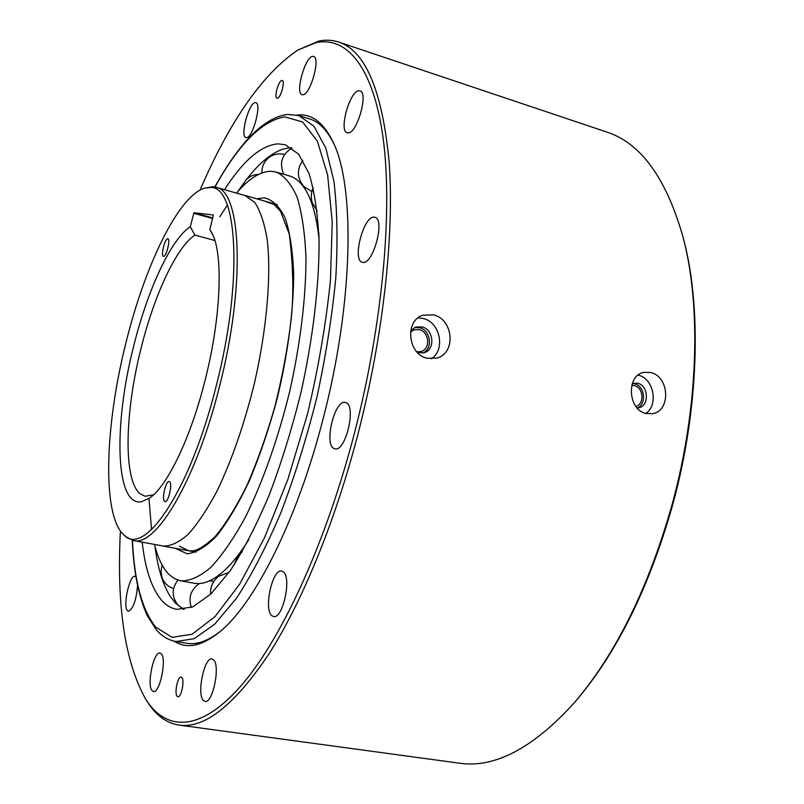 <?xml version="1.0" encoding="UTF-8"?>
<svg xmlns="http://www.w3.org/2000/svg" width="804" height="804" viewBox="0 0 804 804"><rect width="100%" height="100%" fill="white"/><g stroke="black" fill="none" stroke-linecap="round" stroke-linejoin="round"><path stroke-width="1.21" d="M204.869 188.116L212.869 186.729L215.864 187.231C241.331 190.437 245.853 284.666 219.432 386.724C196.206 480.32 155.705 547.484 133.333 540.529L126.007 536.781L123.133 534.178C101.837 513.304 105.173 424.723 125.987 342.615C144.861 265.652 178.669 195.241 204.869 188.116L210.045 187.513C237.381 184.729 243.622 280.104 216.226 385.88C190.277 490.752 144.137 557.875 123.876 534.871M190.297 226.698C170.709 239.461 147.393 290.475 133.635 346.283C113.525 424.291 115.072 506.811 141.514 501.746L149.735 497.967C167.373 485.978 190.719 437.889 205.02 380.503C221.331 316.927 223.462 252.928 211.703 232.657L209.844 229.602L213.351 215L193.945 212.738L190.297 226.698L194.869 235.1C176.166 247.531 154.066 295.641 141.042 348.373C124.811 412.11 123.102 479.928 140.017 493.716L145.142 496.259L153.544 494.812M163.433 256.335C166.177 257.441 170.81 239.1 167.865 238.788L167.825 238.778C165.041 237.833 160.488 256.004 163.423 256.325L163.433 256.335M164.599 501.415L165.011 501.606C168.358 502.832 172.78 483.485 169.564 481.696L169.192 481.516C165.855 480.33 161.443 499.425 164.599 501.415M213.14 235.703L209.844 229.602M194.869 235.1L214.859 240.496M142.187 542.157C145.263 569.795 151.996 589.463 162.378 601.161C166.639 605.693 171.453 608.427 176.82 609.362L192.779 606.879L210.819 594.086L230.205 570.76C243.542 550.157 256.506 524.982 269.129 495.224C281.199 463.365 291.751 429.406 300.786 393.357C312.917 338.946 319.208 285.882 319.067 241.733C317.861 214.226 314.515 191.493 309.048 173.543L298.545 154.087L285.34 144.78L277.983 143.836C260.868 145.454 243.049 160.75 224.517 189.694M183.814 609.472L175.714 603.412L170.247 596.437C162.8 584.528 157.705 567.805 154.951 546.278M237.783 191.653L243.421 183.573M246.617 179.332C255.732 167.544 264.767 158.921 273.722 153.463C279.732 149.856 285.531 147.966 291.118 147.795L291.661 147.785M236.527 193.111C248.697 178.709 260.205 171.433 271.038 171.282L276.244 172.076C284.505 175.845 291.5 184.317 297.229 197.493C302.023 213.372 304.937 233.431 305.972 257.682C306.043 296.535 300.485 343.107 289.852 390.804C278.254 438.28 262.606 482.49 245.331 517.294C233.662 538.569 222.165 555.262 210.829 567.373C199.864 576.649 189.834 581.151 180.759 580.86L194.377 583.252C201.714 584.568 209.894 581.855 218.919 575.111C228.537 567.835 238.497 556.026 248.818 539.675M318.635 235.652C316.535 218.085 312.957 204.246 307.912 194.146C302.806 184.096 296.666 178.046 289.51 175.975L276.244 172.076M180.759 580.86L174.629 578.709L169.101 574.569C162.74 568.157 157.865 558.107 154.468 544.409M151.554 529.565L148.971 498.5M219.783 216.778L227.341 205.131M179.151 725.097L459.104 763.157C494.48 768.453 532.821 748.393 574.126 702.947L575.563 701.289C616.889 653.059 649.33 587.342 672.878 504.138C698.927 408.985 701.872 307.54 683.541 239.019L682.988 236.889C666.094 177.855 640.607 142.881 606.538 131.957L338.705 42.059C365.579 50.773 382.413 90.983 389.206 162.689C394.332 234.336 383.347 335.71 358.202 433.205C335.127 522.198 301.761 602.869 268.566 654.496C234.265 705.319 204.467 728.846 179.151 725.097C167.915 723.369 158.277 717.017 150.258 706.043L146.057 699.842C125.052 662.808 116.49 606.497 120.399 530.911M574.126 702.947C615.753 654.376 648.446 588.126 672.204 504.188C698.475 408.211 701.45 305.892 682.988 236.889M199.995 190.126C229.984 120.63 262.596 73.938 297.842 50.049L318.685 41.104C325.62 39.637 332.293 39.959 338.705 42.059M433.396 314.866C453.396 319.007 456.481 353.288 436.753 358.081L427.155 358.262C407.718 354.413 404.593 320.565 422.793 315.238L433.396 314.866M650.707 372.553C669.491 376.372 671.199 411.346 652.235 413.708L645.964 413.477C627.723 409.909 626.185 375.116 643.763 372.373L650.707 372.553M297.842 50.049L316.093 42.622C346.645 36.27 373.297 66.37 383.126 138.187C392.794 209.965 382.885 322.967 354.695 432.19C326.434 541.414 282.907 636.024 243.331 683.098C203.613 730.052 169.775 732.042 148.71 703.651L146.057 699.842M255.25 102.59C248.868 102.53 239.813 136.63 245.934 137.564L246.436 137.615C252.667 138.318 262.064 103.535 255.873 102.641L255.25 102.59M135.936 576.85L135.032 576.327C129.625 574.498 122.64 606.085 127.424 610.688L128.429 611.321C133.183 608.94 136.228 600.347 137.574 585.543M161.333 653.813L160.016 652.999C153.765 651.069 146.609 684.646 152.026 690.556L153.463 691.51C159.755 693.52 166.92 659.099 161.333 653.813M213.623 659.883L212.025 658.958C204.427 656.727 196.618 693.681 203.301 700.334L205.07 701.42C212.728 703.741 220.527 665.772 213.623 659.883M283.179 571.714L281.762 571.071C272.476 568.267 263.32 609.553 271.873 615.703L273.521 616.517C282.877 619.442 292.013 576.96 283.179 571.714M345.901 402.663L345.398 402.502C334.806 398.945 323.61 444.582 334.082 448.552L334.866 448.823C345.509 452.541 356.735 405.608 345.901 402.663M374.272 217.191C363.73 215.241 351.8 260.466 362.353 262.265L362.674 262.335C372.976 265.38 385.558 219.07 374.875 217.301L374.272 217.191M358.875 90.731C349.71 90.862 338.564 131.213 347.227 132.801L348.112 132.911C357.066 133.715 368.765 92.41 359.991 90.842L358.875 90.731M174.086 641.15C186.387 649.21 201.291 646.376 218.799 632.637C253.893 605.261 297.299 520.379 323.258 418.16C353.318 303.198 355.278 186.95 333.278 142.519C323.871 122.811 312.032 113.635 297.761 115.002L296.967 115.072M312.615 56.36C304.977 56.933 294.957 93.445 302.063 94.681L302.897 94.751C310.344 94.942 320.816 57.627 313.61 56.421L312.615 56.36M277.36 98.259C280.676 98.339 285.44 81.013 282.224 80.511L281.842 80.48C278.486 80.571 273.822 97.716 277.008 98.229L277.36 98.259M177.101 696.274L177.875 696.766C181.232 697.792 184.83 680.405 181.865 677.551L181.121 677.089C177.784 676.084 174.187 693.249 177.101 696.274M214.779 186.97C240.155 141.564 264.416 117.384 287.561 114.419L298.937 115.615L313.861 126.168L325.821 148.097L333.931 181.352C337.228 208.879 337.861 240.929 335.821 277.501C332.152 315.982 325.851 355.85 316.917 397.126C306.646 438.079 294.626 476.621 280.867 512.741C266.496 546.439 251.732 574.89 236.587 598.106L214.578 624.326L194.146 638.688L176.086 641.542L187.181 643.3C196.92 644.919 207.854 641.039 219.984 631.653M333.911 143.926C327.198 130.137 319.108 121.816 309.661 118.952L298.937 115.615M416.753 351.82L421.045 351.549C430.773 349.077 429.336 331.74 419.246 329.66L413.959 329.841L410.542 331.962M414.502 327.6L419.527 327.72C430.753 330.052 433.215 348.996 422.803 353.036M417.567 352.685L424.05 352.725C435.537 349.83 433.858 329.359 421.959 326.886L415.688 327.107L410.723 330.675M418.02 317.881L423.175 318.484C440.19 322.123 445.798 349.861 431.306 358.815M635.843 406.372C644.738 404.452 643.572 387.478 634.426 385.629L631.743 385.407M632.306 383.498L634.647 383.799C644.949 385.89 646.898 404.784 637.11 407.94M637.14 407.97L638.507 407.819C649.552 406.382 648.717 385.458 637.552 383.176L632.346 383.377M638.014 375.136L638.487 375.247C653.692 378.433 658.808 405.146 645.783 413.427M215.864 187.231L245.17 195.573L254.818 202.467C260.325 210.879 264.446 223.241 267.189 239.562C271.37 275.189 266.938 328.183 254.597 382.573C244.376 423.999 231.874 460.119 217.08 490.942C207.331 509.284 197.724 523.716 188.277 534.238C179.141 542.328 170.82 546.258 163.302 546.037L133.333 540.529M212.628 218.497L193.663 213.261M193.945 212.738L212.769 217.934M214.99 187.01C238.627 144.137 261.893 120.751 284.797 116.871L302.696 122.027L317.389 141.263L327.61 174.86L332.233 221.944L330.474 280.184C326.032 323.459 318.374 368.091 307.49 414.07L287.792 479.636L264.586 537.595L239.723 584.076L215.03 616.608L192.086 634.245L172.076 637.351L155.805 627.18C142.077 610.065 134.298 581.121 132.459 540.338M179.563 546.147L188.568 550.73L193.02 550.851C198.075 550.207 205.402 545.504 214.99 536.75C225.562 524.188 236.225 507.053 246.969 485.355C257.401 461.446 266.747 435.034 274.998 406.12C282.315 376.584 287.721 347.579 291.189 319.108C293.832 294.294 293.209 266.023 289.319 234.276L280.475 211.191L273.953 204.427L266.606 201.965M175.081 548.258L187.211 553.775C196.146 552.82 205.935 546.891 216.577 535.977C227.502 522.178 238.346 503.967 249.109 481.345C259.511 456.602 268.737 429.547 276.777 400.191C287.641 355.549 293.54 311.098 293.691 274.154C292.787 251.19 289.953 232.507 285.189 218.095C279.501 206.487 272.546 199.724 264.335 197.814L256.717 198.799M277.3 204.658L245.18 195.523M196.136 552.127L163.292 546.087M132.258 540.288C133.685 571.996 138.75 597.251 147.454 616.025L156.408 629.914C161.926 636.326 168.488 640.195 176.086 641.542M177.895 580.136C171.483 588.729 171.614 597.141 178.277 605.382L184.156 609.422M199.412 583.523C190.839 589.573 188.136 597.563 191.312 607.492M213.874 581.352L209.623 580.8M229.009 572.468L218.758 576.257C212.889 580.86 210.166 586.87 210.588 594.297M242.225 551.685L237.753 556.117L233.964 565.182M318.806 232.808L319.027 239.471M313.218 187.794C310.997 192.679 310.696 197.694 312.294 202.829L317.118 210.748M302.897 160.267C296.616 169.242 296.927 177.996 303.832 186.528L311.872 191.583M291.983 148.006C281.812 154.348 279.058 163.101 283.742 174.287M284.526 154.489C279.139 153.142 274.154 154.006 269.561 157.082C264.295 161.021 261.732 166.317 261.883 172.96M258.516 174.418C253.079 174.599 248.617 176.779 245.14 180.97L242.004 187.091M154.388 544.398L154.77 545.594M162.167 565.142L160.971 571.383L162.016 577.624C164.137 583.081 167.996 586.719 173.574 588.548"/></g></svg>
